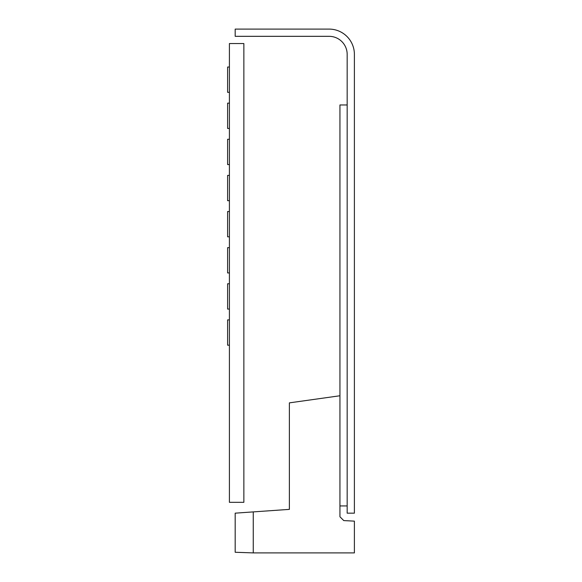 <?xml version="1.0" encoding="UTF-8"?>
<svg xmlns="http://www.w3.org/2000/svg" width="582" height="582" viewBox="0 0 582 582"><rect width="100%" height="100%" fill="white"/><g stroke="black" fill="none" stroke-linecap="round" stroke-linejoin="round"><path stroke-width="0.87" d="M229.41 502.324L243.858 502.324L243.858 43.548L229.41 43.548L229.41 502.324M347.17 54.388L347.17 513.164L354.394 513.164L354.394 54.388A25.288 25.288 0 0 0 329.114 29.1L235.186 29.1L235.186 36.324L329.114 36.324A18.064 18.064 0 0 1 347.17 54.388M347.17 104.964L339.946 104.964L339.946 395.76L289.378 402.868L289.378 509.374L253.25 511.898L253.25 552.9L354.394 552.9L354.394 521.145L343.758 520.584L339.946 516.772L339.946 395.76M347.17 505.94L339.946 505.94M253.25 511.898L235.186 513.164L235.186 552.267L253.25 552.9M229.41 211.528L227.606 211.528L227.606 236.816L229.41 236.816M229.41 247.648L227.606 247.648L227.606 272.936L229.41 272.936M229.41 283.776L227.606 283.776L227.606 309.064L229.41 309.064M229.41 175.4L227.606 175.4L227.606 200.688L229.41 200.688M229.41 139.28L227.606 139.28L227.606 164.568L229.41 164.568M229.41 103.152L227.606 103.152L227.606 128.44L229.41 128.44M229.41 319.896L227.606 319.896L227.606 345.184L229.41 345.184M229.41 67.032L227.606 67.032L227.606 92.32L229.41 92.32"/></g></svg>

